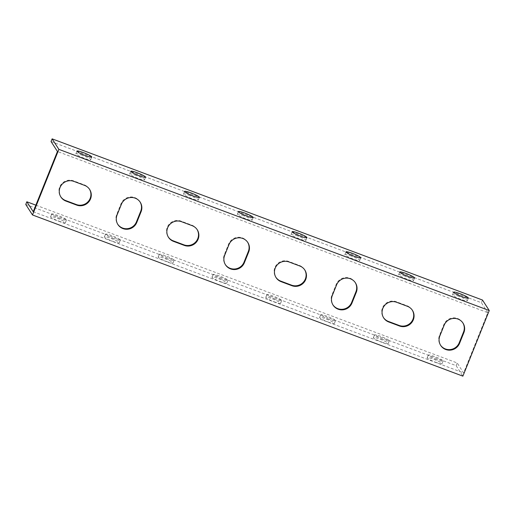 <?xml version="1.0" encoding="UTF-8"?>
<svg xmlns="http://www.w3.org/2000/svg" width="515" height="515" viewBox="0 0 515 515"><rect width="100%" height="100%" fill="white"/><g stroke="black" fill="none" stroke-linecap="round" stroke-linejoin="round"><path stroke-width="0.39" stroke-dasharray="2.58 1.93" d="M25.75 204.455L456.129 365.65L462.876 376.15M435.548 362.232A7.983 1.036 21.9 0 0 441.999 363.725A7.983 1.036 21.9 0 0 434.982 359.785A7.983 1.036 21.9 0 0 427.193 357.771A7.983 1.036 21.9 0 0 435.548 362.232M381.75 342.082A7.983 1.036 21.9 0 0 388.201 343.576A7.983 1.036 21.9 0 0 381.184 339.636A7.983 1.036 21.9 0 0 373.394 337.621A7.983 1.036 21.9 0 0 381.75 342.082M327.952 321.933A7.983 1.036 21.9 0 0 334.402 323.426A7.983 1.036 21.9 0 0 327.386 319.487A7.983 1.036 21.9 0 0 319.596 317.472A7.983 1.036 21.9 0 0 327.952 321.933M274.16 301.784A7.983 1.036 21.9 0 0 280.604 303.277A7.983 1.036 21.9 0 0 273.594 299.337A7.983 1.036 21.9 0 0 265.798 297.322A7.983 1.036 21.9 0 0 274.16 301.784M220.362 281.634A7.983 1.036 21.9 0 0 226.812 283.128A7.983 1.036 21.9 0 0 219.796 279.188A7.983 1.036 21.9 0 0 212 277.173A7.983 1.036 21.9 0 0 220.362 281.634M166.564 261.485A7.983 1.036 21.9 0 0 173.014 262.978A7.983 1.036 21.9 0 0 165.997 259.039A7.983 1.036 21.9 0 0 158.208 257.024A7.983 1.036 21.9 0 0 166.564 261.485M112.766 241.335A7.983 1.036 21.9 0 0 119.216 242.829A7.983 1.036 21.9 0 0 112.199 238.889A7.983 1.036 21.9 0 0 104.41 236.874A7.983 1.036 21.9 0 0 112.766 241.335M58.968 221.186A7.983 1.036 21.9 0 0 65.418 222.68A7.983 1.036 21.9 0 0 58.401 218.74A7.983 1.036 21.9 0 0 50.612 216.725A7.983 1.036 21.9 0 0 58.968 221.186M35.87 205.157L457.204 362.966L463.609 372.924L487.821 312.689L57.442 151.494M33.23 211.723L463.609 372.924M412.264 310.088A10.706 10.442 147.3 0 0 407.05 305.755L396.286 301.726A10.706 10.442 147.3 0 0 383.501 317.633M304.668 269.789A10.706 10.442 147.3 0 0 299.453 265.457L288.696 261.427A10.706 10.442 147.3 0 0 275.911 277.334M197.071 229.49A10.706 10.442 147.3 0 0 191.857 225.158L181.1 221.128A10.706 10.442 147.3 0 0 168.315 237.035M89.481 189.192A10.706 10.442 147.3 0 0 84.267 184.859L73.503 180.829A10.706 10.442 147.3 0 0 60.718 196.73M140.054 201.957A10.706 10.442 147.3 0 0 121.019 203.773L116.699 214.517A10.706 10.442 147.3 0 0 117.735 224.27M247.651 242.256A10.706 10.442 147.3 0 0 228.615 244.071L224.295 254.816A10.706 10.442 147.3 0 0 225.332 264.568M355.247 282.555A10.706 10.442 147.3 0 0 336.205 284.37L331.892 295.114A10.706 10.442 147.3 0 0 332.928 304.867M462.837 322.853A10.706 10.442 147.3 0 0 443.801 324.675L439.482 335.413A10.706 10.442 147.3 0 0 440.518 345.166M487.821 312.689L481.422 302.73L51.043 141.535M482.504 300.045L481.422 302.73M458.936 296.344A7.983 1.036 21.9 0 0 452.485 294.85A7.983 1.036 21.9 0 0 459.502 298.79A7.983 1.036 21.9 0 0 467.292 300.805A7.983 1.036 21.9 0 0 458.936 296.344M405.138 276.195A7.983 1.036 21.9 0 0 398.687 274.701A7.983 1.036 21.9 0 0 405.704 278.641A7.983 1.036 21.9 0 0 413.494 280.656A7.983 1.036 21.9 0 0 405.138 276.195M351.339 256.045A7.983 1.036 21.9 0 0 344.889 254.552A7.983 1.036 21.9 0 0 351.906 258.491A7.983 1.036 21.9 0 0 359.695 260.506A7.983 1.036 21.9 0 0 351.339 256.045M297.541 235.896A7.983 1.036 21.9 0 0 291.091 234.402A7.983 1.036 21.9 0 0 298.108 238.342A7.983 1.036 21.9 0 0 305.904 240.357A7.983 1.036 21.9 0 0 297.541 235.896M243.743 215.746A7.983 1.036 21.9 0 0 237.299 214.253A7.983 1.036 21.9 0 0 244.31 218.193A7.983 1.036 21.9 0 0 252.105 220.208A7.983 1.036 21.9 0 0 243.743 215.746M189.951 195.597A7.983 1.036 21.9 0 0 183.501 194.103A7.983 1.036 21.9 0 0 190.518 198.043A7.983 1.036 21.9 0 0 198.307 200.058A7.983 1.036 21.9 0 0 189.951 195.597M136.153 175.448A7.983 1.036 21.9 0 0 129.703 173.954A7.983 1.036 21.9 0 0 136.72 177.894A7.983 1.036 21.9 0 0 144.509 179.909A7.983 1.036 21.9 0 0 136.153 175.448M82.355 155.298A7.983 1.036 21.9 0 0 75.905 153.805A7.983 1.036 21.9 0 0 82.921 157.745A7.983 1.036 21.9 0 0 90.711 159.759A7.983 1.036 21.9 0 0 82.355 155.298M456.129 365.65L457.204 362.966M60.049 218.502A7.983 1.036 -158.1 0 1 51.693 214.04A7.983 1.036 -158.1 0 1 59.483 216.049A7.983 1.036 -158.1 0 1 66.499 219.989A7.983 1.036 -158.1 0 1 60.049 218.502M113.847 238.651A7.983 1.036 -158.1 0 1 105.485 234.19A7.983 1.036 -158.1 0 1 113.281 236.198A7.983 1.036 -158.1 0 1 120.298 240.138A7.983 1.036 -158.1 0 1 113.847 238.651M167.645 258.8A7.983 1.036 -158.1 0 1 159.283 254.339A7.983 1.036 -158.1 0 1 167.079 256.348A7.983 1.036 -158.1 0 1 174.096 260.287A7.983 1.036 -158.1 0 1 167.645 258.8M221.437 278.95A7.983 1.036 -158.1 0 1 213.081 274.489A7.983 1.036 -158.1 0 1 220.871 276.497A7.983 1.036 -158.1 0 1 227.888 280.437A7.983 1.036 -158.1 0 1 221.437 278.95M275.235 299.099A7.983 1.036 -158.1 0 1 266.879 294.638A7.983 1.036 -158.1 0 1 274.669 296.646A7.983 1.036 -158.1 0 1 281.686 300.586A7.983 1.036 -158.1 0 1 275.235 299.099M329.034 319.249A7.983 1.036 -158.1 0 1 320.678 314.787A7.983 1.036 -158.1 0 1 328.467 316.802A7.983 1.036 -158.1 0 1 335.484 320.742A7.983 1.036 -158.1 0 1 329.034 319.249M382.832 339.398A7.983 1.036 -158.1 0 1 374.476 334.937A7.983 1.036 -158.1 0 1 382.265 336.952A7.983 1.036 -158.1 0 1 389.282 340.891A7.983 1.036 -158.1 0 1 382.832 339.398M436.63 359.547A7.983 1.036 -158.1 0 1 428.274 355.086A7.983 1.036 -158.1 0 1 436.063 357.101A7.983 1.036 -158.1 0 1 443.08 361.041A7.983 1.036 -158.1 0 1 436.63 359.547M407.05 305.755L407.397 306.296M396.286 301.726L396.634 302.266M299.453 265.457L299.801 265.998M288.696 261.427L289.044 261.968M191.857 225.158L192.204 225.699M181.1 221.128L181.447 221.669M84.267 184.859L84.615 185.4M73.503 180.829L73.851 181.37M121.019 203.773L121.366 204.32M116.699 214.517L117.047 215.058M228.615 244.071L228.963 244.619M224.295 254.816L224.643 255.363M336.205 284.37L336.559 284.917M331.892 295.114L332.239 295.661M443.801 324.675L444.149 325.216M439.482 335.413L439.836 335.96M412.09 309.818L412.444 310.358M383.327 317.362L383.675 317.903M304.5 269.512L304.848 270.06M275.731 277.064L276.079 277.604M196.904 229.214L197.251 229.761M168.135 236.765L168.482 237.306M89.307 188.915L89.662 189.462M60.538 196.466L60.892 197.007M139.887 201.68L140.235 202.221M117.562 223.999L117.909 224.54M247.483 241.979L247.831 242.52M225.152 264.298L225.506 264.845M355.073 282.278L355.421 282.819M332.748 304.597L333.096 305.144M462.67 322.577L463.017 323.124M440.344 344.896L440.692 345.443M467.292 300.805L468.373 298.121M452.485 294.85L453.567 292.166M413.494 280.656L414.575 277.971M398.687 274.701L399.769 272.017M359.695 260.506L360.777 257.822M344.889 254.552L345.971 251.867M305.904 240.357L306.979 237.673M291.091 234.402L292.172 231.718M252.105 220.208L253.18 217.523M237.299 214.253L238.374 211.568M198.307 200.058L199.389 197.367M183.501 194.103L184.576 191.419M144.509 179.909L145.591 177.218M129.703 173.954L130.784 171.27M90.711 159.759L91.792 157.069M75.905 153.805L76.986 151.12M51.693 214.04L50.612 216.725M66.499 219.989L65.418 222.68M105.485 234.19L104.41 236.874M120.298 240.138L119.216 242.829M159.283 254.339L158.208 257.024M174.096 260.287L173.014 262.978M213.081 274.489L212 277.173M227.888 280.437L226.812 283.128M266.879 294.638L265.798 297.322M281.686 300.586L280.604 303.277M320.678 314.787L319.596 317.472M335.484 320.742L334.402 323.426M374.476 334.937L373.394 337.621M389.282 340.891L388.201 343.576M428.274 355.086L427.193 357.771M443.08 361.041L441.999 363.725"/><path stroke-width="0.77" d="M465.399 369.886L462.876 376.15L32.496 214.955L58.871 149.35L489.25 310.545L465.399 369.886M407.397 306.296A10.706 10.442 -32.7 0 1 411.594 322.705A10.706 10.442 -32.7 0 1 399.479 325.995L388.722 321.965A10.706 10.442 -32.7 0 1 384.525 305.556A10.706 10.442 -32.7 0 1 396.634 302.266L407.397 306.296M299.801 265.998A10.706 10.442 -32.7 0 1 303.998 282.407A10.706 10.442 -32.7 0 1 291.883 285.696L281.126 281.666A10.706 10.442 -32.7 0 1 276.928 265.257A10.706 10.442 -32.7 0 1 289.044 261.968L299.801 265.998M192.204 225.699A10.706 10.442 -32.7 0 1 196.402 242.108A10.706 10.442 -32.7 0 1 184.293 245.398L173.529 241.368A10.706 10.442 -32.7 0 1 169.332 224.958A10.706 10.442 -32.7 0 1 181.447 221.669L192.204 225.699M84.615 185.4A10.706 10.442 -32.7 0 1 88.805 201.809A10.706 10.442 -32.7 0 1 76.696 205.099L65.939 201.069A10.706 10.442 -32.7 0 1 61.742 184.66A10.706 10.442 -32.7 0 1 73.851 181.37L84.615 185.4M121.366 204.32A10.706 10.442 -32.7 0 1 140.235 202.221A10.706 10.442 -32.7 0 1 141.091 211.704L136.778 222.448A10.706 10.442 -32.7 0 1 117.909 224.54A10.706 10.442 -32.7 0 1 117.047 215.058L121.366 204.32M228.963 244.619A10.706 10.442 -32.7 0 1 247.831 242.52A10.706 10.442 -32.7 0 1 248.687 252.002L244.368 262.747A10.706 10.442 -32.7 0 1 225.506 264.845A10.706 10.442 -32.7 0 1 224.643 255.363L228.963 244.619M336.559 284.917A10.706 10.442 -32.7 0 1 355.421 282.819A10.706 10.442 -32.7 0 1 356.283 292.308L351.964 303.045A10.706 10.442 -32.7 0 1 333.096 305.144A10.706 10.442 -32.7 0 1 332.239 295.661L336.559 284.917M444.149 325.216A10.706 10.442 -32.7 0 1 463.017 323.124A10.706 10.442 -32.7 0 1 463.88 332.606L459.56 343.344A10.706 10.442 -32.7 0 1 440.692 345.443A10.706 10.442 -32.7 0 1 439.836 335.96L444.149 325.216M489.25 310.545L482.504 300.045L52.124 138.85L51.043 141.535L57.442 151.494L34.672 208.144L33.23 211.723L26.832 201.771L25.75 204.455L32.496 214.955M52.124 138.85L58.871 149.35M83.436 152.607A7.983 1.036 -158.1 0 1 91.792 157.069A7.983 1.036 -158.1 0 1 84.003 155.06A7.983 1.036 -158.1 0 1 76.986 151.12A7.983 1.036 -158.1 0 1 83.436 152.607M137.228 172.763A7.983 1.036 -158.1 0 1 145.591 177.218A7.983 1.036 -158.1 0 1 137.801 175.209A7.983 1.036 -158.1 0 1 130.784 171.27A7.983 1.036 -158.1 0 1 137.228 172.763M191.026 192.913A7.983 1.036 -158.1 0 1 199.389 197.367A7.983 1.036 -158.1 0 1 191.593 195.359A7.983 1.036 -158.1 0 1 184.576 191.419A7.983 1.036 -158.1 0 1 191.026 192.913M244.825 213.062A7.983 1.036 -158.1 0 1 253.18 217.523A7.983 1.036 -158.1 0 1 245.391 215.508A7.983 1.036 -158.1 0 1 238.374 211.568A7.983 1.036 -158.1 0 1 244.825 213.062M298.623 233.211A7.983 1.036 -158.1 0 1 306.979 237.673A7.983 1.036 -158.1 0 1 299.189 235.658A7.983 1.036 -158.1 0 1 292.172 231.718A7.983 1.036 -158.1 0 1 298.623 233.211M352.421 253.361A7.983 1.036 -158.1 0 1 360.777 257.822A7.983 1.036 -158.1 0 1 352.987 255.807A7.983 1.036 -158.1 0 1 345.971 251.867A7.983 1.036 -158.1 0 1 352.421 253.361M406.219 273.51A7.983 1.036 -158.1 0 1 414.575 277.971A7.983 1.036 -158.1 0 1 406.786 275.956A7.983 1.036 -158.1 0 1 399.769 272.017A7.983 1.036 -158.1 0 1 406.219 273.51M460.011 293.659A7.983 1.036 -158.1 0 1 468.373 298.121A7.983 1.036 -158.1 0 1 460.584 296.106A7.983 1.036 -158.1 0 1 453.567 292.166A7.983 1.036 -158.1 0 1 460.011 293.659M383.501 317.633A10.706 10.442 147.3 0 0 388.368 321.418L399.131 325.448A10.706 10.442 147.3 0 0 412.264 310.088M275.911 277.334A10.706 10.442 147.3 0 0 280.778 281.119L291.535 285.149A10.706 10.442 147.3 0 0 304.668 269.789M168.315 237.035A10.706 10.442 147.3 0 0 173.182 240.82L183.939 244.85A10.706 10.442 147.3 0 0 197.071 229.49M60.718 196.73A10.706 10.442 147.3 0 0 65.585 200.522L76.349 204.552A10.706 10.442 147.3 0 0 89.481 189.192M117.735 224.27A10.706 10.442 147.3 0 0 136.423 221.907L140.743 211.163A10.706 10.442 147.3 0 0 140.054 201.957M225.332 264.568A10.706 10.442 147.3 0 0 244.02 262.206L248.339 251.462A10.706 10.442 147.3 0 0 247.651 242.256M332.928 304.867A10.706 10.442 147.3 0 0 351.616 302.505L355.936 291.76A10.706 10.442 147.3 0 0 355.247 282.555M440.518 345.166A10.706 10.442 147.3 0 0 459.206 342.803L463.526 332.059A10.706 10.442 147.3 0 0 462.837 322.853M26.832 201.771L35.87 205.157M399.131 325.448L399.479 325.995M388.368 321.418L388.722 321.965M291.535 285.149L291.883 285.696M280.778 281.119L281.126 281.666M183.939 244.85L184.293 245.398M173.182 240.82L173.529 241.368M76.349 204.552L76.696 205.099M65.585 200.522L65.939 201.069M140.743 211.163L141.091 211.704M136.423 221.907L136.778 222.448M248.339 251.462L248.687 252.002M244.02 262.206L244.368 262.747M355.936 291.76L356.283 292.308M351.616 302.505L351.964 303.045M463.526 332.059L463.88 332.606M459.206 342.803L459.56 343.344"/></g></svg>
